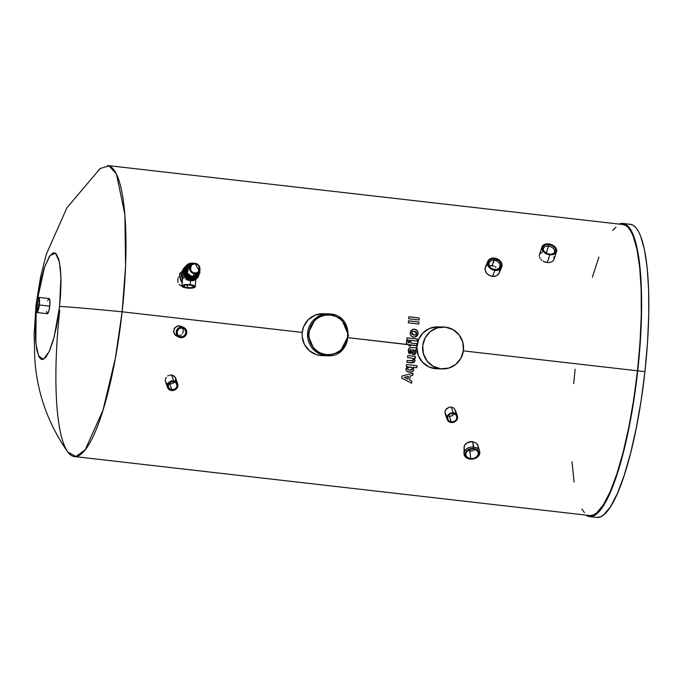 <?xml version="1.0" encoding="UTF-8"?>
<svg xmlns="http://www.w3.org/2000/svg" width="683" height="683" viewBox="0 0 683 683"><rect width="100%" height="100%" fill="white"/><g stroke="black" fill="none" stroke-linecap="round" stroke-linejoin="round"><path stroke-width="1.02" d="M187.424 287.645L187.56 284.965L187.424 287.645L184.282 286.869L183.684 285.801L185.964 285.059L189.797 285.084A5.08 1.375 3 0 1 193.682 286.629A5.08 1.375 3 0 1 187.424 287.645A5.08 1.375 3 0 1 183.539 286.092A5.08 1.375 3 0 1 189.797 285.084L192.939 285.861L193.545 286.928L191.257 287.671L187.424 287.645M186.1 279.518L186.877 279.825L186.1 279.518M187.705 280.107L188.585 280.354L187.705 280.107M189.481 280.551L190.395 280.687L189.481 280.551M199.846 269.964L199.871 272.722L198.429 275.864L196.678 277.375L192.128 278.34L191.974 278.997L198.412 276.683L197.592 277.571L191.146 279.885L191.974 278.997L191.146 279.885L184.88 275.915L185.537 266.379A8.222 7.718 42.9 0 0 184.205 274.617A8.222 7.718 42.9 0 0 191.146 279.885A8.222 7.718 42.9 0 0 197.592 277.571L197.097 278.101A8.222 7.718 -137.1 0 1 190.642 280.423L190.181 284.666A6.719 1.818 3 0 1 195.321 286.715A6.719 1.818 3 0 1 187.04 288.055A6.719 1.818 3 0 1 181.9 286.006A6.719 1.818 3 0 1 190.181 284.666L190.642 280.423A8.222 7.718 -137.1 0 1 183.701 275.155A8.222 7.718 -137.1 0 1 185.033 266.925A8.222 7.718 -137.1 0 1 185.102 266.857L184.376 276.461L190.642 280.423L190.796 279.774L190.642 280.423L197.088 278.118L193.852 280.039L191.018 280.013A8.222 7.718 -137.1 0 1 184.077 274.754A8.222 7.718 -137.1 0 1 185.409 266.515A8.222 7.718 -137.1 0 1 185.477 266.447M184.017 278.493C181.396 274.856 181.396 271.364 184.026 268.018A8.222 7.718 42.9 0 0 184.154 278.604A8.222 7.718 -137.1 0 1 183.829 268.231M185.289 266.652A8.222 7.718 42.9 0 0 185.161 266.788A8.222 7.718 42.9 0 0 183.829 275.018A8.222 7.718 42.9 0 0 190.77 280.286A8.222 7.718 42.9 0 0 197.216 277.981A8.222 7.718 42.9 0 0 197.336 277.844L194.834 279.518L191.803 280.073L188.721 279.415L186.049 277.639L184.205 275.036L183.454 271.979L183.923 268.94L185.537 266.396M200.042 269.196L198.412 276.683A8.222 7.718 -137.1 0 1 191.974 278.997A8.222 7.718 -137.1 0 1 185.025 273.729A8.222 7.718 -137.1 0 1 186.365 265.491A8.222 7.718 -137.1 0 1 192.811 263.186L186.365 265.491L185.708 275.027L191.974 278.997L192.128 278.34L188.892 277.221L186.638 275.172L185.417 272.833L185.05 270.101L185.699 267.48L187.74 264.944L189.592 263.937L192.905 263.57C189.396 262.742 186.783 264.919 185.05 270.101C186.22 275.608 188.576 278.357 192.128 278.34L197.225 277.008L199.88 270.161M198.992 272.047L192.171 277.392L192.316 276.752L187.262 273.14L189.097 265.807A6.164 5.788 42.9 0 0 192.316 276.752L194.51 273.712A5.413 5.08 -137.1 0 1 191.684 264.09A5.413 5.08 -137.1 0 1 195.065 263.296L197.942 264.953L199.41 267.19L199.573 269.503L198.309 271.868L195.995 273.038L193.34 272.73L191.172 271.057L190.25 269.008L190.378 266.703L191.496 264.884L195.15 263.689C200.862 262.665 200.196 275.377 194.655 273.072L194.51 273.712L199.427 271.271L195.065 263.296L191.684 264.09L190.07 270.536L194.51 273.712L194.655 273.072C188.943 274.096 189.618 261.376 195.15 263.689L195.065 263.296C199.342 264.543 200.785 267.207 199.427 271.271A5.413 5.08 -137.1 0 1 194.51 273.712L192.316 276.752A6.164 5.788 42.9 0 0 197.908 273.977L199.427 271.271M191.018 264.569L187.842 266.157L186.297 268.65L186.126 271.817L187.39 274.626L189.362 276.419L192.171 277.392L192.316 276.752L197.908 273.977M199.018 271.697L197.191 275.744L195.056 277.067L192.171 277.392L186.143 271.877L190.941 264.577M198.412 276.683L200.042 269.264M193.639 263.322L192.871 263.194M190.958 264.68L190.429 264.697M197.848 277.264L197.344 277.836M197.524 277.639A8.222 7.718 -137.1 0 1 197.464 277.708A8.222 7.718 -137.1 0 1 191.018 280.013L189.217 279.962L187.057 278.92L183.949 275.3L183.283 270.699L185.281 266.66M197.088 278.118L196.072 279.202A8.222 7.718 42.9 0 1 195.347 279.893L195.389 279.842M182.54 280.226L182.122 274.045M182.387 276.82L182.105 274.165M182.899 270.613L180.602 272.722L182.361 279.227L180.602 272.722L179.458 273.951L182.899 270.613M194.126 280.44L193.545 280.593L194.126 280.44M192.862 280.704L192.102 280.764L192.862 280.704M190.395 280.687L192.102 280.764L190.395 280.687M188.363 266.387L187.432 266.592M196.217 279.048A8.222 7.718 -137.1 0 1 195.347 279.893L196.072 279.202M182.6 276.103L182.54 277.238M182.685 282.429L181.465 281.874L182.165 281.123L181.465 281.874L179.458 273.951L181.465 281.874L182.685 282.429M190.181 284.666L184.06 284.802L181.909 285.964L182.89 287.031L185.793 287.876L193.161 287.927L195.133 287.108L194.911 286.04L190.181 284.666M629.7 224.246L632.697 225.031L635.514 227.217L638.118 230.786L640.492 235.703L644.428 249.389L647.177 267.736L648.628 290.053L648.73 315.469L647.484 343.02L644.931 371.637L641.166 400.221L636.343 427.678L630.64 452.957L624.279 475.078L617.509 493.194L610.585 506.607L603.763 514.803L600.485 516.843L596.711 517.424A147.528 31.307 -83.5 0 0 644.931 371.637L637.726 370.809A147.528 31.307 96.5 0 1 589.523 516.604A147.528 31.307 96.5 0 1 585.903 515.11L590.121 516.647L593.279 516.015L596.558 513.983L603.379 505.779L610.303 492.366L613.727 483.854L620.326 463.646L626.388 439.826L631.673 413.335L637.726 370.809L644.931 371.637A147.528 31.307 -83.5 0 0 630.289 224.289L623.084 223.461A147.528 31.307 96.5 0 1 637.726 370.809L641.072 328.216L641.644 301.604L640.859 277.622L638.75 257.192L635.395 241.099L630.913 229.958L628.309 226.389L625.491 224.203L622.495 223.426L619.216 224.101A147.528 31.307 96.5 0 1 623.084 223.461M174.771 381.199L173.115 383.146L171.484 383.863L168.086 383.47L169.717 383.974L171.732 389.805A4.568 4.081 -19 0 1 168.274 387.184A4.568 4.081 -19 0 1 173.465 381.592L176.342 383.154L177.034 386.202L176.359 387.739L174.344 389.395L170.878 389.626L168.428 387.551L168.411 384.401L170.852 382.002L173.465 381.592A4.568 4.081 -19 0 1 176.914 384.205A4.568 4.081 -19 0 1 171.732 389.805L169.717 383.974L172.338 383.573L174.438 381.814M165.38 381.191L165.371 379.304L165.38 381.191M166.157 377.494L165.371 379.304L166.157 377.494M167.617 376.043L168.53 375.522L167.617 376.043M169.521 375.172L171.595 375.027L169.521 375.172M175.804 378.595L174.327 376.188L171.595 375.027L173.61 380.866A5.379 4.798 -19 0 1 177.674 383.94A5.379 4.798 -19 0 1 171.578 390.522A5.379 4.798 -19 0 1 167.514 387.449A5.379 4.798 -19 0 1 173.61 380.866L171.595 375.027L172.594 375.24L175.497 377.699L175.514 381.421M407.478 344.591L348.373 337.701L416.69 345.53A146.29 31.042 -83.5 0 0 416.895 343.694A146.29 31.042 96.5 0 1 416.69 345.53L407.478 344.591M409.074 344.872L408.528 344.813L409.074 344.872A146.452 31.076 -83.5 0 1 408.955 345.965A146.452 31.076 -83.5 0 0 409.074 344.872M410.423 346.136L408.955 345.965L410.423 346.136A146.452 31.076 -83.5 0 0 410.551 345.043A146.452 31.076 96.5 0 1 410.423 346.136M416.698 345.743L410.517 345.043A146.29 31.042 96.5 0 1 410.389 346.136A146.29 31.042 -83.5 0 0 410.517 345.043L416.698 345.743A146.452 31.076 -83.5 0 0 416.724 345.53A146.452 31.076 96.5 0 1 416.698 345.743M417.006 345.564L416.724 345.53A146.452 31.076 -83.5 0 0 416.929 343.694L410.739 342.986A146.29 31.042 -83.5 0 0 410.901 341.483A146.29 31.042 96.5 0 1 410.739 342.986L410.773 342.986A146.452 31.076 -83.5 0 0 410.935 341.483L409.459 341.312L410.935 341.483A146.452 31.076 96.5 0 1 410.773 342.986L416.929 343.694A146.452 31.076 96.5 0 1 416.724 345.53L417.006 345.564M74.276 456.534L589.651 515.537A146.452 31.076 -83.5 0 0 637.495 370.801L463.364 350.866L637.495 370.801A146.452 31.076 -83.5 0 0 622.964 224.528L107.598 165.534A146.452 31.076 96.5 0 1 122.129 311.798A146.452 31.076 96.5 0 1 74.276 456.534A146.452 31.076 96.5 0 1 59.745 310.261M415.956 351.045L415.588 353.751L413.471 354.665L411.712 353.418L411.106 349.679L410.21 349.764L409.774 350.618L410.526 352.249L410.039 353.999L408.485 352.624L408.34 350.166L409.706 347.741L416.485 347.664A146.452 31.076 96.5 0 1 416.254 349.713L415.324 349.884L415.956 351.045M35.986 306.052L34.15 334.098L34.705 357.089C36.558 391.342 47.571 422.965 67.745 451.984L75.907 456.517L85.204 449.807L102.971 410.287L115.384 358.105L122.129 311.798L302.21 332.416L122.129 311.798A161.982 3.005 -173.7 0 0 59.6 306.419L54.222 336.71L49.227 351.557L43.413 359.309L38.496 355.792L35.815 342.943L36.156 311.397M181.405 326.457L179.458 325.817L182.165 327.046A5.379 5.242 -65.6 0 1 186.527 333.756A5.379 5.242 -65.6 0 1 180.79 337.684L184.683 336.548L186.698 332.962L185.648 329.027L182.165 327.046L178.272 328.181L176.257 331.767L177.298 335.703L180.79 337.684A5.379 5.242 -65.6 0 1 176.419 330.965A5.379 5.242 -65.6 0 1 182.165 327.046L179.458 325.817L177.409 325.996L174.225 328.557L173.704 332.621L176.137 335.823L174.6 334.474L173.533 331.596L174.831 327.686L178.425 325.8L182.25 327.055M411.499 383.223A146.452 31.076 -83.5 0 0 411.849 381.105L409.552 379.91A146.29 31.042 -83.5 0 0 410.193 375.932L412.771 375.36L410.218 375.966A146.452 31.076 96.5 0 1 409.587 379.953L411.849 381.105A146.452 31.076 96.5 0 1 411.499 383.223L401.706 378.117A146.452 31.076 -83.5 0 0 402.048 376L413.095 373.225A146.452 31.076 96.5 0 1 412.771 375.36A146.452 31.076 -83.5 0 0 413.095 373.225L402.048 376A146.452 31.076 -83.5 0 1 401.706 378.117L411.465 383.18A146.29 31.042 -83.5 0 0 411.815 381.088A146.29 31.042 96.5 0 1 411.465 383.18L401.672 378.075L411.465 383.18M405.856 368.905L407.435 366.686L406.325 366.558A146.452 31.076 -83.5 0 0 406.616 364.526L417.048 365.721A146.452 31.076 96.5 0 1 416.758 367.753L413.002 367.317L413.625 370.237L412.737 371.45L410.935 372.218L407.307 371.637L406.317 370.715L405.856 368.905M414.018 358.319L414.999 360.855L411.687 362.886L406.914 362.34L411.712 362.904L414.999 360.855L414.018 358.319L415.17 358.464L414.052 358.336L415.016 360.504L413.847 362.664L406.914 362.349A146.452 31.076 -83.5 0 0 407.188 360.317L412.634 360.846L413.633 359.847L412.703 358.285L407.546 357.593A146.452 31.076 -83.5 0 0 407.811 355.544L415.435 356.415A146.452 31.076 96.5 0 1 415.17 358.464A146.452 31.076 -83.5 0 0 415.435 356.415L407.811 355.544A146.452 31.076 -83.5 0 1 407.546 357.593L412.831 358.344L413.633 359.847L410.705 360.718L407.188 360.317A146.452 31.076 -83.5 0 1 406.914 362.349L413.821 362.647L414.982 360.667L414.146 358.438M465.029 450.345L464.039 448.458L464.56 445.299L467.266 442.695L469.844 441.747L472.619 441.619L476.213 443.011L478.074 445.794L477.998 447.937M446.511 415.571L445.06 413.206L445.06 411.32L446.503 408.724L449.201 407.196L451.275 407.051L454.016 408.212L455.484 410.62L455.493 412.523M167.642 384.094L165.687 382.079M455.484 410.62L454.016 408.212L451.275 407.051L453.29 412.891A5.379 4.798 -19 0 1 457.354 415.964A5.379 4.798 -19 0 1 451.258 422.546L455.245 421.556L457.49 418.312L457.183 415.529L454.289 413.095L451.215 413.027L449.303 413.881L447.058 417.117L447.869 420.711L451.258 422.546A5.379 4.798 -19 0 1 447.194 419.473A5.379 4.798 -19 0 1 453.29 412.891L451.275 407.051L449.201 407.196L445.845 409.51L445.06 411.32L445.367 414.086M474.053 458.788L474.233 458.737A7.957 6.045 171.8 0 0 479.825 452.368A7.957 6.045 171.8 0 0 473.669 447.032L473.567 448.526A6.975 5.302 -8.2 0 1 478.962 453.196A6.975 5.302 -8.2 0 1 474.053 458.788A6.975 5.302 -8.2 0 1 471.475 459.155A6.975 5.302 -8.2 0 1 470.476 459.104A6.975 5.302 171.8 0 0 478.792 454.588A6.975 5.302 171.8 0 0 473.567 448.526L473.396 449.175A6.173 4.696 -8.2 0 1 478.023 454.545A6.173 4.696 -8.2 0 1 470.664 458.541L469.887 451.062L470.664 458.541A6.173 4.696 -8.2 0 1 465.883 454.255A6.173 4.696 -8.2 0 1 473.396 449.175A6.173 4.696 -8.2 0 1 478.04 452.505A6.173 4.696 -8.2 0 1 470.664 458.541L470.476 459.104L470.664 458.541A6.173 4.696 -8.2 0 1 466.037 453.17A6.173 4.696 -8.2 0 1 473.396 449.175L473.567 448.526A6.975 5.302 171.8 0 0 465.251 453.034A6.975 5.302 171.8 0 0 470.476 459.104L470.476 459.104A6.975 5.302 -8.2 0 1 465.251 453.034A6.975 5.302 -8.2 0 1 473.567 448.526L472.619 441.619L467.266 442.695L465.251 444.317L464.124 446.34L463.996 453.58A7.957 6.045 -8.2 0 1 473.669 447.032A7.957 6.045 171.8 0 0 464.192 452.18A7.957 6.045 171.8 0 0 470.16 459.096A7.957 6.045 -8.2 0 1 463.996 453.58M499.375 269.776L499.469 272.175L498.453 274.293L496.49 275.804L493.877 276.444L491.026 276.12L487.244 273.951L485.596 271.74L485.05 268.129L485.417 267.036L484.956 269.307L486.305 272.901L488.371 274.865L491.026 276.12L492.46 276.402L494.979 270.391A7.522 5.942 -157.2 0 1 487.799 261.333A7.522 5.942 -157.2 0 1 494.492 258.097L491.717 258.242L488.934 259.702L487.525 262.221L487.816 265.226L489.241 267.497L492.17 269.606L494.979 270.391L498.394 270.058L501.296 267.881L501.86 263.869L499.188 260.027L494.492 258.097A7.522 5.942 -157.2 0 1 501.681 267.155A7.522 5.942 -157.2 0 1 494.979 270.391L492.46 276.402L496.49 275.804L499.094 273.294L501.681 267.155M486.902 265.26L485.314 267.249L487.799 261.333M181.132 280.969A5.908 5.549 -137.1 0 1 180.167 277.418L180.483 279.646L181.635 281.627M180.901 285.793L179.945 285.144L180.901 285.793M179.117 284.333L179.945 285.144L179.117 284.333M177.981 282.335L177.665 280.107L177.981 282.335M178.212 277.99L177.665 280.107L178.212 277.99M179.544 276.299L178.792 277.067L179.544 276.299M549.806 254.759A7.658 5.191 -161.9 0 1 541.969 246.973A7.658 5.191 -161.9 0 1 548.688 243.933L545.247 244.173L542.754 245.632L541.79 247.972L542.592 250.635L544.966 252.992L548.347 254.486L551.941 254.776L554.903 253.777L556.654 251.242L555.902 248.066L552.914 245.325L548.688 243.933A7.658 5.191 -161.9 0 1 556.525 251.728A7.658 5.191 -161.9 0 1 549.806 254.759L547.254 262.571L549.806 254.759M545.785 262.289L548.697 262.631L551.309 262.093L553.221 260.778L554.144 258.917L553.221 260.778L551.309 262.093L548.697 262.631L544.368 261.811L545.785 262.289M543.036 261.137L544.368 261.811L543.036 261.137M540.859 259.361L541.858 260.308L540.859 259.361M539.561 257.243L540.082 258.319L539.561 257.243M539.339 255.135L539.305 256.168L539.339 255.135M176.137 335.823L179.253 337.257M408.374 342.687L407.922 341.782L408.084 342.507L409.296 342.815L407.922 341.782L408.135 340.817L407.888 341.782L408.033 341.056L408.75 342.764M49.774 306.172L39.341 304.977A7.633 1.622 96.5 0 1 36.848 312.524A7.633 1.622 96.5 0 1 36.088 304.9L36.208 311.61L37.044 312.49L38.103 310.825L39.512 302.774L38.709 297.395L37.155 299.547L36.088 304.9A7.633 1.622 96.5 0 1 38.581 297.353A7.633 1.622 96.5 0 1 39.341 304.977L49.774 306.172A7.633 1.622 -83.5 0 0 49.022 298.548L49.893 300.802L49.774 306.172L48.706 311.525L47.315 313.719A7.633 1.622 -83.5 0 0 49.774 306.172M454.699 413.292L452.12 415.802L450.285 416.254L447.621 415.699L449.346 416.229L451.361 422.06A4.841 4.32 -19 0 1 447.707 419.294A4.841 4.32 -19 0 1 453.196 413.369A4.841 4.32 -19 0 1 456.85 416.135A4.841 4.32 -19 0 1 451.361 422.06L449.346 416.229L452.12 415.802L454.494 413.702M494.663 269.461A5.643 4.457 22.8 0 0 499.965 265.482A5.643 4.457 22.8 0 0 494.304 260.24L494.518 258.755A6.719 5.302 -157.2 0 1 501.262 264.995A6.719 5.302 -157.2 0 1 494.953 269.734L494.663 269.461A5.643 4.457 -157.2 0 1 489.276 262.673A5.643 4.457 -157.2 0 1 494.304 260.24A5.643 4.457 -157.2 0 1 499.683 267.036A5.643 4.457 -157.2 0 1 494.663 269.461L494.953 269.734A6.719 5.302 -157.2 0 1 488.217 263.501A6.719 5.302 -157.2 0 1 494.518 258.755L492.05 265.602L494.304 260.24A5.643 4.457 22.8 0 0 489.002 264.227A5.643 4.457 22.8 0 0 494.663 269.461M548.748 244.505A6.856 4.644 -161.9 0 1 555.766 251.472A6.856 4.644 -161.9 0 1 549.747 254.187A6.856 4.644 -161.9 0 1 542.737 247.22A6.856 4.644 -161.9 0 1 548.748 244.505L552.53 245.743L555.202 248.202L555.868 251.037L554.306 253.308L551.036 254.247L548.44 253.948L545.965 252.949L543.292 250.499L542.592 248.586L543.437 246.025L546.238 244.582L548.748 244.505M555.731 251.566A6.856 4.644 18.1 0 0 548.688 244.693A6.856 4.644 -161.9 0 1 555.731 251.566M322.863 313.71L315.008 315.204L308.298 319.661L303.764 326.397L302.219 332.339L302.159 336.454L304.37 344.309L309.356 350.695L316.349 354.648L320.267 355.501L325.765 355.638A20.96 20.481 -88.6 0 1 307.632 333.389A20.96 20.481 -88.6 0 1 328.583 313.856A20.96 20.481 -88.6 0 1 330.367 313.975L328.583 313.856L315.939 317.936L307.598 334.226L314.513 350.541L325.765 355.638L326.115 354.579L331.605 354.4L334.79 353.546L339.793 350.831L342.926 347.886L345.496 344.036L347.177 339.468L347.724 334.55L347.075 329.718L345.41 325.381L343.003 321.804L340.185 319.072L335.797 316.46L330.478 315.051L324.98 315.222L320.131 316.775L316.792 318.799L313.668 321.744L311.089 325.595L309.408 330.162L308.87 335.08L309.51 339.912L311.183 344.249L313.591 347.826L317.868 351.608L320.797 353.162L326.115 354.579C320.378 354.725 307.632 347.263 308.989 332.604C310.867 318.005 324.912 313.608 330.478 315.051L330.367 313.975L330.478 315.051C336.207 314.906 348.953 322.367 347.596 337.026C345.718 351.617 331.673 356.014 326.115 354.579L325.765 355.638L327.55 355.766L340.194 351.685L348.535 335.396L341.62 319.081L330.376 313.975L323.085 313.719A20.96 20.481 91.4 0 0 302.142 333.253A20.96 20.481 91.4 0 0 320.267 355.501A20.96 20.481 91.4 0 0 322.052 355.63L327.55 355.766A20.96 20.481 -88.6 0 1 325.765 355.638L322.274 355.63M443.609 327.003L437.88 326.858A20.96 20.481 91.4 0 0 416.937 346.392A20.96 20.481 91.4 0 0 435.062 368.641L440.791 368.786A20.96 20.481 -88.6 0 1 422.657 346.537A20.96 20.481 -88.6 0 1 443.609 327.003A20.96 20.481 -88.6 0 1 445.384 327.123L437.427 327.823L430.324 331.579L425.168 337.829L422.734 345.624L423.409 353.777L427.071 361.034L433.176 366.31L440.791 368.786L448.748 368.094L455.851 364.329L461.008 358.08L463.441 350.285L462.767 342.14L459.104 334.875L453 329.607L445.384 327.123A20.96 20.481 -88.6 0 1 463.518 349.372A20.96 20.481 -88.6 0 1 442.567 368.914A20.96 20.481 -88.6 0 1 440.791 368.786L435.062 368.641A20.96 20.481 91.4 0 0 436.847 368.769L442.567 368.914M182.062 327.84A4.568 4.457 -65.6 0 1 185.767 333.552A4.568 4.457 -65.6 0 1 180.893 336.881L178.459 335.78L180.893 336.881A4.568 4.457 -65.6 0 1 177.179 331.178A4.568 4.457 -65.6 0 1 182.062 327.84L185.025 329.53L185.913 332.869L184.197 335.916L180.893 336.881L177.93 335.199L177.042 331.853L178.75 328.805L182.062 327.84M182.327 328.301L182.796 329.052L182.327 328.301M183.104 329.88L183.223 331.648L183.104 329.88M182.66 333.338L183.223 331.648L182.66 333.338M181.507 334.696L180.756 335.182L181.507 334.696M179.936 335.507L178.186 335.66L179.936 335.507M474.659 449.815L473.848 450.336L474.659 449.815M472.926 450.729L471.936 450.993L472.926 450.729M469.887 451.062L471.936 450.993L468.026 450.541L469.887 451.062M494.168 266.182L490.983 265.559L489.045 266.011L492.05 265.602L494.168 266.182M495.995 267.36L495.132 266.703L495.995 267.36M497.6 269.862L497.344 269.17M552.146 254.136A5.78 3.919 18.1 0 0 554.246 249.833A5.78 3.919 18.1 0 0 548.517 246.204L548.688 244.693L548.517 246.204A5.78 3.919 -161.9 0 1 554.434 252.078A5.78 3.919 -161.9 0 1 552.146 254.136M39.196 299.256A5.908 1.255 -83.5 0 0 37.497 305.028L36.225 304.9A6.984 1.486 96.5 0 1 38.811 298.198A6.984 1.486 96.5 0 1 39.204 304.977A6.984 1.486 96.5 0 1 37.258 311.755A6.984 1.486 96.5 0 1 36.225 304.9L37.497 305.028A5.908 1.255 96.5 0 1 39.196 299.256M546.041 252.992L550.396 254.631L546.298 253.017L548.517 246.204L546.298 253.017L545.205 252.966M39.179 305.216L37.497 305.028L39.179 305.216M37.872 310.808A5.908 1.255 96.5 0 1 37.497 305.028A5.908 1.255 -83.5 0 0 37.872 310.808M544.086 251.506A5.78 3.919 -161.9 0 1 543.446 248.492A5.78 3.919 -161.9 0 1 548.517 246.204A5.78 3.919 18.1 0 0 544.086 251.506M542.703 247.314A6.856 4.644 -161.9 0 1 548.688 244.693A6.856 4.644 18.1 0 0 542.703 247.314M408.383 376.401L404.421 377.34L407.947 379.125A146.452 31.076 -83.5 0 0 408.383 376.401L404.387 377.306L408.357 376.367L404.387 377.306L407.947 379.125A146.452 31.076 -83.5 0 0 408.383 376.401M407.478 368.111L407.794 369.486L409.279 370.177L411.32 370.143L412.37 368.948L411.96 367.77L410.474 367.044L408.451 367.104L407.478 368.111M413.838 350.072L412.541 349.841L413.872 350.072L412.575 349.85L413.36 352.548L414.444 352.206L414.564 350.849L412.95 349.892L414.444 350.61L414.666 351.643L413.556 352.599L412.899 352.138L413.522 352.59M416.57 333.637L416.229 332.143L414.726 331.289L412.592 331.451L411.687 332.621L412.02 334.107L413.514 334.977L415.452 334.909L416.57 333.637M36.225 304.9L37.206 299.999L38.479 297.993L39.179 299.188L39.383 302.313L38.222 309.877L37.258 311.755L36.438 311.337L36.225 304.9M411.755 367.582L410.013 366.959L411.755 367.574L412.37 368.948L409.698 370.237L407.922 369.605L407.401 368.282L407.913 369.597M407.435 368.308L410.048 366.984L407.435 368.308M413.556 352.599L412.933 352.146L412.541 349.841L412.933 352.146L412.541 349.841L413.428 349.961M414.291 331.221L416.604 333.415L415.273 334.969L413.949 335.046L411.653 332.843L412.805 331.357L414.291 331.221M412.763 331.375L411.618 332.86L413.915 335.054L415.238 334.977L413.48 334.986L411.977 334.124L411.712 332.416L412.959 331.306M437.658 326.858L429.803 328.344L423.093 332.8L418.559 339.536L416.886 347.536L418.337 355.578L422.675 362.442L429.257 367.07L437.069 368.769M412.737 375.326A146.29 31.042 -83.5 0 0 413.061 373.234A146.29 31.042 96.5 0 1 412.737 375.326L410.193 375.932A146.29 31.042 96.5 0 1 409.552 379.91L409.587 379.953A146.452 31.076 -83.5 0 0 410.218 375.966L412.737 375.326M416.732 367.727A146.29 31.042 -83.5 0 0 417.014 365.712A146.29 31.042 96.5 0 1 416.732 367.727L412.967 367.292L416.732 367.727M407.281 371.612L410.073 372.261L412.455 371.595L413.676 369.921L413.36 367.787M406.325 366.532L407.401 366.66L406.325 366.532M407.768 369.452L407.401 368.282L408.05 367.275L409.612 366.925L411.618 367.471M415.144 358.447A146.29 31.042 -83.5 0 0 415.401 356.415A146.29 31.042 96.5 0 1 415.144 358.447M410.124 352.027L409.706 350.857L410.398 349.67M410.005 353.982L410.492 352.24L410.005 353.982M416.22 349.713A146.29 31.042 -83.5 0 0 416.451 347.681A146.29 31.042 96.5 0 1 416.22 349.713M415.392 350.012L416.041 352.368L415.392 350.012M413.924 354.665L415.23 354.101L416.041 352.368L413.437 354.656M413.386 352.565L412.899 352.138M417.168 341.09A146.29 31.042 -83.5 0 0 417.373 339.041A146.29 31.042 96.5 0 1 417.168 341.09A146.452 31.076 -83.5 0 0 417.415 339.033L406.974 337.846L417.415 339.033A146.452 31.076 96.5 0 1 417.202 341.09L406.769 339.895L417.202 341.09M414.427 329.189C416.843 329.633 418.047 331.101 418.039 333.586L415.332 337.018L418.073 333.577L417.646 335.122L416.297 336.642L417.765 334.772L417.902 332.015L416.263 329.829L413.65 329.163M418.722 324.041A146.29 31.042 -83.5 0 0 418.875 322.034L408.477 320.848L418.875 322.034A146.29 31.042 96.5 0 1 418.722 324.041M419.029 319.977A146.29 31.042 -83.5 0 0 419.166 317.988L408.767 316.801L419.166 317.988A146.29 31.042 96.5 0 1 419.029 319.977M494.518 258.755L499.196 260.889L501.091 263.903L500.844 267.036L499.504 268.658L497.437 269.606L492.443 269.034L489.438 266.677L488.388 264.586L488.302 262.443L489.199 260.573L490.932 259.267L494.518 258.755M471.39 459.155A7.957 6.045 -8.2 0 1 470.16 459.096A7.957 6.045 171.8 0 0 471.287 459.155L471.475 459.155M451.361 422.06L448.304 420.412L447.578 417.176L448.876 414.854L450.43 413.804L454.093 413.556L456.688 415.751L456.705 419.089L454.946 421.172L451.361 422.06M36.182 311.089L35.32 326.312L35.559 339.801L36.891 350.388L39.187 357.166L41.159 359.258L42.252 359.54L45.829 357.329L49.611 350.703L53.257 340.236L56.467 326.833L58.96 311.653L60.531 295.995L61.026 281.208L60.411 268.564L58.747 259.164L56.168 253.803L55.144 253.009L52.898 252.949L49.219 256.68L44.224 268.163L40.835 280.704L37.659 298.292L44.523 267.292L50.013 255.527L55.511 253.231L59.37 261.691L60.941 276.606L59.6 306.419A161.982 3.005 6.3 0 1 122.129 311.798L125.587 266.293L124.904 214.658L116.477 174.063L109.049 165.867L100.196 168.488L66.925 207.803L46.376 254.085L40.647 276.632L36.293 303.337M36.848 312.524L47.281 313.719L46.41 311.465M47.597 300.742L48.988 298.548L38.581 297.353M409.279 372.244L412.489 371.629L413.77 369.648L412.967 367.292L416.758 367.753A146.452 31.076 -83.5 0 0 417.048 365.721L406.616 364.526A146.452 31.076 -83.5 0 1 406.325 366.558L407.435 366.686L405.873 368.735L406.709 371.185L409.279 372.244L406.769 371.245M412.967 367.292L413.77 369.648L412.489 371.629L409.245 372.209M410.876 349.653L409.706 350.857L411.106 349.679L411.379 351.66L413.471 354.665L416.067 352.377L415.324 349.884L416.254 349.713A146.452 31.076 -83.5 0 0 416.485 347.664L411.584 347.656C409.544 347.374 408.443 348.321 408.297 350.49L410.039 353.999L410.526 352.249L409.706 350.857L410.492 352.24M412.933 354.545L413.471 354.665M409.296 342.815A146.452 31.076 -83.5 0 0 409.459 341.312A146.452 31.076 -83.5 0 1 409.296 342.815M408.135 340.817L406.82 340.458L406.394 342.149L407.162 344.437L406.462 343.412L406.547 341.287L406.82 340.458L408.135 340.817M406.769 339.895A146.452 31.076 -83.5 0 0 406.974 337.846A146.452 31.076 -83.5 0 1 406.769 339.895M416.297 336.642L413.642 337.086L411.234 335.934L410.167 333.475L410.773 330.828L412.916 329.266L415.23 329.326L417.433 330.922L418.073 333.577C418.09 331.084 416.886 329.624 414.461 329.172L412.37 329.454L410.176 332.689C410.116 335.14 411.268 336.599 413.642 337.086L415.366 337.009M418.91 322.009L408.477 320.814L418.91 322.009A146.452 31.076 96.5 0 1 418.756 324.041L408.323 322.846L418.756 324.041A146.452 31.076 -83.5 0 0 418.91 322.009L418.875 322.034M408.323 322.846A146.452 31.076 -83.5 0 0 408.477 320.814A146.452 31.076 -83.5 0 1 408.323 322.846M419.2 317.962L408.767 316.767L419.2 317.962A146.452 31.076 96.5 0 1 419.063 319.986L408.622 318.79L419.063 319.986A146.452 31.076 -83.5 0 0 419.2 317.962L419.166 317.988M408.622 318.79A146.452 31.076 -83.5 0 0 408.767 316.767A146.452 31.076 -83.5 0 1 408.622 318.79M479.654 451.318L477.699 444.761L476.213 443.011L472.619 441.619L473.669 447.032A7.957 6.045 -8.2 0 1 479.654 451.318A7.957 6.045 -8.2 0 1 474.139 458.763M539.655 254.178L542.276 252.087M553.93 256.808L554.144 258.917M171.578 390.522L175.565 389.532L177.811 386.296L177.008 382.702L174.609 381.08L172.577 380.841L169.623 381.857L167.378 385.101L168.189 388.687L171.578 390.522M590.24 515.58L593.373 514.948L596.635 512.933L603.396 504.797L610.278 491.478L616.997 473.49L623.314 451.531L628.975 426.44L633.764 399.179L637.495 370.801L640.031 342.396L641.269 315.051L641.166 289.814L639.723 267.668L636.991 249.449L633.09 235.866L630.733 230.982L628.147 227.439L625.355 225.27L622.375 224.494M615.981 227.14L612.625 230.538M598.94 257.039L592.392 277.11M575.12 369.264L573.694 383.53M572.004 461.768L574.096 482.053M581.873 509.083L584.46 512.634M182.446 275.684L181.9 286.006M184.026 268.018L185.102 266.857M193.707 263.314L186.365 265.491L185.537 266.379C181.96 272.85 183.821 277.358 191.112 279.902L197.592 277.571M189.097 265.807L191.684 264.09L195.09 263.288M191.462 264.927L190.566 265.115M195.321 286.715L195.697 279.586M185.281 272.363L184.743 272.944M596.729 517.432L589.523 516.604M165.508 381.643L167.514 387.449M447.194 419.473L445.188 413.667M179.817 275.941L179.057 276.76M541.969 246.973L539.459 254.657M330.367 313.975C355.672 315.546 352.829 357.704 327.55 355.766M180.986 326.243L183.693 327.473M554.024 259.403L556.525 251.728M455.348 410.159L457.354 415.964M175.668 378.134L177.674 383.94"/></g></svg>
